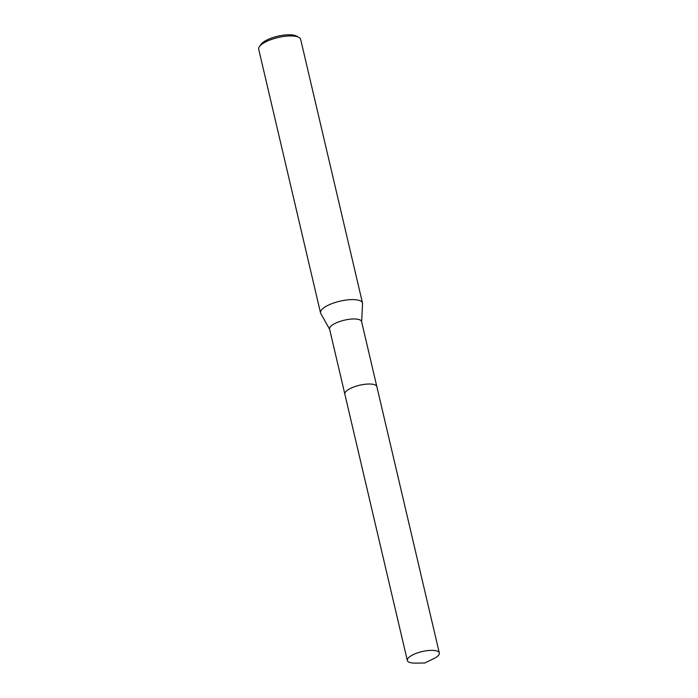 <?xml version="1.0" encoding="UTF-8"?>
<svg xmlns="http://www.w3.org/2000/svg" width="698" height="698" viewBox="0 0 698 698"><rect width="100%" height="100%" fill="white"/><g stroke="black" fill="none" stroke-linecap="round" stroke-linejoin="round"><path stroke-width="1.05" d="M375.079 384.912A16.429 5.296 166.8 0 0 371.598 384.109A16.429 5.296 166.8 0 0 345.658 391.814M376.815 386.509L361.59 321.586A16.429 5.296 166.8 0 0 356.338 319.065A16.429 5.296 166.8 0 0 338.521 321.944A16.429 5.296 166.8 0 0 329.587 329.09L344.812 394.012M361.643 321.83L362.55 303.682A21.551 6.945 166.8 0 0 362.498 303.037A21.551 6.945 166.8 0 0 355.614 299.739A21.551 6.945 166.8 0 0 332.248 303.508A21.551 6.945 166.8 0 0 320.53 312.879A21.551 6.945 166.8 0 0 320.766 313.489L329.648 329.334M362.498 303.037L300.655 39.367A21.551 6.945 166.8 0 0 298.857 37.36A21.551 6.945 166.8 0 0 293.771 36.06A21.551 6.945 166.8 0 0 259.403 46.618A21.551 6.945 166.8 0 0 258.688 49.209L320.53 312.879M298.857 37.36L296.476 36.069A19.396 6.247 166.8 0 0 291.895 34.9A19.396 6.247 166.8 0 0 260.965 44.393L259.403 46.618M371.598 384.118A16.438 5.296 166.8 0 0 348.93 389.248M411.41 655.579A16.429 5.296 166.8 0 0 407.318 660.474A16.429 5.296 166.8 0 0 415.197 663.1L424.785 662.995L433.423 658.825A16.429 5.296 166.8 0 0 435.22 657.874A16.429 5.296 166.8 0 0 439.312 652.97A16.429 5.296 166.8 0 0 428.502 650.51A16.429 5.296 166.8 0 0 411.41 655.579M439.312 652.97L376.85 386.64A16.438 5.296 166.8 0 0 366.04 384.17A16.438 5.296 166.8 0 0 348.93 389.24A16.438 5.296 166.8 0 0 344.838 394.143L407.318 660.474"/></g></svg>
